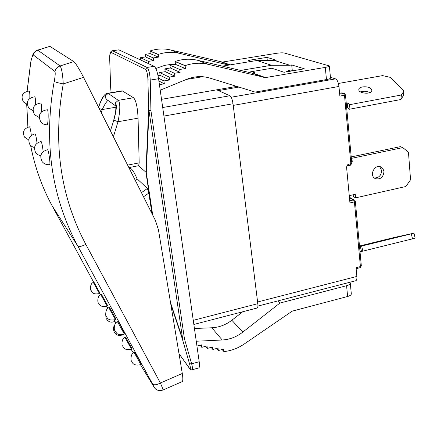 <?xml version="1.0" encoding="UTF-8"?>
<svg xmlns="http://www.w3.org/2000/svg" width="437" height="437" viewBox="0 0 437 437"><rect width="100%" height="100%" fill="white"/><g stroke="black" fill="none" stroke-linecap="round" stroke-linejoin="round"><path stroke-width="0.66" d="M30.743 62.01L30.798 62.12C31.726 57.668 32.584 55.297 33.359 55.013L54.931 71.493C55.477 72.913 55.237 76.229 54.21 81.435C55.417 82.129 58.432 82.959 63.25 83.915L83.554 77.349L155.435 220.51L158.434 229.747L182.295 373.466L160.395 383.003C156.522 385.052 153.873 385.341 152.464 383.855L153.917 386.849M162.87 390.066L182.147 381.648C183.005 381.059 183.054 378.333 182.295 373.466M28.711 139.982L24.483 137.092C22.227 131.87 23.893 128.445 29.487 126.812L29.64 126.905C30.246 128.167 30.808 130.985 31.322 135.366M27.192 104.323L23.385 101.903C20.523 95.856 22.445 92.234 29.148 91.022L29.274 91.087C29.743 91.934 29.929 94.337 29.82 98.292M34.49 147.597L31.857 146.521L29.853 144.554C27.515 139.146 29.241 135.585 35.031 133.875L35.2 133.984C35.889 135.421 36.489 138.485 37.014 143.172M32.912 110.637L28.755 108.081C25.788 101.816 27.777 98.052 34.731 96.785L34.867 96.856C35.397 97.839 35.588 100.466 35.452 104.743M40.756 155.807L37.85 154.725L35.643 152.6C33.217 146.985 35.009 143.287 41.012 141.495L41.204 141.615C41.979 143.27 42.629 146.613 43.154 151.639M39.111 117.449L34.55 114.751C31.475 108.25 33.54 104.334 40.75 103.001L40.903 103.077C41.499 104.235 41.706 107.131 41.52 111.763M47.475 149.733L47.693 149.869C48.851 151.087 50.605 164.918 49.638 164.634C46.393 164.978 43.815 163.864 41.903 161.302C39.385 155.474 41.247 151.617 47.475 149.733M47.262 109.725L47.436 109.818C48.698 110.741 48.207 125.343 46.972 124.911L43.563 124.113L40.827 121.967C37.626 115.21 39.772 111.129 47.262 109.725M114.625 319.96L115.204 321.157L114.647 321.468L114.002 320.168M93.354 282.504L93.922 282.187L94.174 282.548L100.035 293.232L99.461 293.549L93.354 282.504C90.12 283.121 89.935 290.097 91.049 290.485C91.442 289.933 91 295.319 99.461 293.549M100.832 294.664L101.422 294.336L101.695 294.735L107.748 305.769L107.163 306.102L100.832 294.664C97.489 295.319 97.309 302.524 98.456 302.945C98.828 302.382 98.533 308.009 107.163 306.102M108.862 307.714L109.469 307.375L109.78 307.823L116.034 319.234L115.428 319.573L108.862 307.714C105.41 308.424 105.213 315.842 106.415 316.322C106.814 315.705 106.431 321.583 115.428 319.573M117.504 321.763L118.132 321.408L118.476 321.905L124.96 333.721L124.326 334.081L117.504 321.763C113.92 322.522 113.735 330.203 114.975 330.722L116.657 333.196C118.148 334.889 120.705 335.184 124.326 334.081M134.132 352.435L134.754 352.08L135.142 352.659L141.501 364.239L140.883 364.6L134.132 352.435C130.614 353.2 130.466 360.842 131.674 361.317C131.936 360.514 131.745 366.736 140.883 364.6M125.009 337.468L125.605 337.124L125.954 337.643L132.1 348.835L131.504 349.179L125.009 337.468C121.601 338.167 121.464 345.601 122.622 346C122.884 345.23 122.628 351.168 131.504 349.179M33.359 55.013C33.999 52.615 35.517 50.998 37.915 50.168L49.78 46.366L37.669 50.118C38.161 49.474 34.042 52.118 33.922 52.844C33.491 52.478 32.431 55.543 30.743 62.027M49.993 46.431L73.815 61.601L60.12 65.943C57.4 66.905 55.668 68.756 54.931 71.493M83.554 77.349C79.108 68.735 75.863 63.485 73.815 61.601M162.93 390.066C163.143 389.755 162.302 387.395 160.395 383.003L85.838 244.387C60.262 196.18 52.735 142.691 63.25 83.915C62.759 74.547 61.721 68.554 60.12 65.943L37.669 50.118M152.704 215.07L146.28 172.457L149.006 110.719L150.923 110.594L148.629 110.397L149.006 110.719L182.661 338.959L182.344 338.926L184.469 338.921L182.661 338.959L170.556 302.77M346.65 107.595L347.442 107.447L349.059 109.31L400.893 99.505L403.395 95.616L403.903 91.109L390.492 77.415L382.621 75.612L338.413 83.478M369.811 92.66C366.812 91.087 363.693 90.82 360.465 91.874M371.177 88.924L371.849 90.546C371.854 94.731 358.198 93.622 358.821 89.492C358.744 86.215 368.571 85.772 371.177 88.924M346.241 103.154L347.792 102.864L349.414 104.722L349.059 109.31M347.792 102.864L347.442 107.447M349.414 104.722L401.395 94.982L400.893 99.505M401.395 94.982L403.903 91.109M330.443 77.322L335.523 78.879L231.168 97.238M233.227 105.404L338.959 86.46C338.402 82.331 337.255 79.807 335.523 78.879M338.959 86.46L339.877 96.151L345.476 94.905L351.823 163.394L347.857 164.525L346.831 166.268L346.612 167.617L349.944 202.937L354.407 201.927L353.56 199.966L354.511 200.097L349.409 197.284M349.256 195.667L355.254 194.328L355.581 197.852L405.842 186.517L410.562 179.776L408.453 152.213L402.805 147.613L351.916 158.254L352.249 161.854L351.692 161.969M352.249 161.854L351.654 161.57M402.805 147.613L400.396 146.652L351.222 156.905M353.194 194.787L353.369 196.645L355.581 197.852M374.312 177.957C378.852 177.974 381.293 175.494 381.632 170.523L379.671 166.595M383.965 171.599C383.293 177.384 380.419 179.733 375.345 178.646C368.801 175.761 374.602 163.667 380.944 166.989L383.031 168.813L383.965 171.599M351.916 158.254L351.321 157.981M359.487 246.015L395.114 237.275L413.954 233.183L359.536 246.583M383.369 240.465L371.729 243.283L383.369 240.465M411.315 233.926L412.517 238.842L415.15 238.061L413.954 233.183M412.517 238.842L362.868 251.138L361.661 246.124M362.868 251.138L361.497 251.401L360.29 246.397M361.497 251.401L360.017 251.767M354.511 200.097L355.347 201.381L354.407 201.927L360.421 266.57L356.046 267.679L356.871 276.435L257.601 301.989M257.917 306.086L355.74 280.745C356.679 280.379 357.056 278.937 356.871 276.435M193.848 324.456L257.158 308.014C257.868 307.697 258.087 306.255 257.808 303.677L233.019 103.738C232.358 99.445 231.32 96.785 229.911 95.752L216.719 89.831L161.532 99.325M349.791 282.291L350.277 283.083C350.266 284.143 349.032 285.022 346.574 285.716L347.623 296.488L292.211 311.149L244.327 343.952C238.034 348.256 231.255 350.802 223.99 351.594L222.089 349.534M347.623 296.488C350.075 295.783 351.304 294.888 351.31 293.806L350.277 283.083M253.695 73.121L253.553 71.914L249.248 72.039L271.896 68.248L284.061 72.269L304.376 68.817L291.692 64.938L292.266 70.313M251.215 61.426L248.178 60.426L266.952 57.367L276.299 60.23L274.512 60.519L289.846 65.244L291.692 64.938M289.846 65.244L271.563 65.277L240.563 70.428M202.719 76.715L186.348 79.436M216.719 89.831L236.712 86.389M159.418 84.625L164.334 83.806L163.924 80.921L169.611 79.976L169.206 77.092L174.876 76.164L174.478 73.279L180.126 72.356L179.733 69.472L185.364 68.56L185.162 65.61C192.815 62.994 200.474 62.562 208.132 64.321L197.508 60.257L252.165 73.165L253.345 73.198L254.804 72.362L254.847 72.717M197.508 60.257C190.062 58.542 182.622 58.946 175.199 61.464L175.401 64.321L169.933 65.195L170.321 67.986L164.836 68.866L165.23 71.663L159.729 72.553L160.128 75.344L158.041 75.688M208.132 64.321L265.543 77.584L325.281 67.396C327.919 66.916 329.279 66.429 329.345 65.927L284.372 53.03C282.679 52.702 280.046 52.801 276.474 53.319L222.428 62.065L170.583 49.955C163.689 48.354 156.817 48.693 149.973 50.976L150.175 53.593L145.128 54.368L145.505 56.925L140.446 57.711L140.79 60.06M253.553 71.914L254.804 72.362M346.574 285.716L279.937 303.049L242.775 332.131C236.532 336.938 229.676 339.56 222.204 339.997L196.257 341.231M196.945 346.06L201.441 344.853L201.796 347.339L206.996 345.94L207.346 348.415L212.519 347.016L212.863 349.485L218.008 348.087L218.347 350.55L223.476 349.158L223.81 351.61M279.937 303.049L277.664 300.967M325.281 67.396L326.466 79.572C329.099 79.086 330.448 78.573 330.514 78.037L329.345 65.927M326.466 79.572L255.153 92.092L209.891 78.092C202.2 75.798 194.498 76.185 186.785 79.255L160.221 90.208M146.28 172.457L145.914 172.227L152.24 214.146M192.078 369.762L192.187 369.757C192.75 369.423 192.57 367.446 191.646 363.813L184.469 338.921L150.923 110.594L150.257 80.091L147.941 79.922L148.629 110.397L145.914 172.227M192.187 369.757L198.759 367.938C199.545 367.544 199.693 365.479 199.196 361.738L191.646 363.813L189.532 363.797C190.712 368.183 190.636 369.587 189.314 368.009L178.995 353.604M154.195 66.309L147.061 67.445L112.56 50.79L118.848 49.84L154.195 66.309C155.971 67.762 157.429 71.897 158.571 78.726L150.257 80.091C149.793 73.132 148.727 68.915 147.061 67.445L145.488 69.352C146.854 70.586 147.673 74.115 147.941 79.922M109.758 59.689L109.763 59.76C109.709 54.882 110.179 52.445 111.184 52.445L112.56 50.79L112.238 50.758M107.333 93.321L122.18 90.836L133.547 97.746C136.027 100.363 137.535 107.169 138.065 118.165L139.179 162.875L138.644 165.705L128.871 167.611M145.909 172.216L138.545 165.721M118.848 49.84L112.304 50.741C110.31 51.074 109.447 54.068 109.731 59.727L110.534 85.952L111.091 92.682M135.35 180.508L137.01 178.711L147.406 188.478L148.842 193.067L151.934 213.535M99.215 108.54L102.263 109.55C104.356 104.962 106.251 101.914 107.95 100.406M98.615 107.344C101.329 99.319 103.596 95.474 105.415 95.807L108.152 93.42L107.535 93.272C106 93.36 104.454 94.649 102.886 97.151C102.455 97.456 99.74 103.247 98.554 107.234M133.547 97.746L118.307 100.335L115.455 102.832C117.007 105.022 116.46 110.807 113.822 120.18L118.017 121.726C120.284 110.162 120.377 103.034 118.307 100.335L108.152 93.42L122.797 90.983M113.822 120.18L110.424 130.871M129.188 168.24L129.407 168.196C131.406 167.928 133.94 171.435 137.01 178.711M266.952 57.367L267.307 60.519M242.77 311.75L231.85 320.239C225.782 324.877 219.106 327.389 211.83 327.777L194.427 328.509M201.796 347.339L200.13 345.208M207.346 348.415L205.663 346.301M212.863 349.485L211.164 347.382M218.347 350.55L216.643 348.458M271.563 65.277L256.803 60.514L274.512 60.519M222.389 66.134L256.803 60.514M148.82 63.802L148.471 61.382L153.666 60.563L153.289 57.93L158.473 57.121L158.27 54.423C165.306 52.069 172.364 51.708 179.443 53.347L228.862 65.075M173.691 64.594L169.676 64.616L164.683 65.364L155.834 68.522M184.971 65.676L175.013 61.53M185.364 68.56L175.401 64.321M179.733 69.472L169.933 65.195M180.126 72.356L170.321 67.986M174.478 73.279L164.836 68.866M174.876 76.164L165.23 71.663M169.206 77.092L159.729 72.553M169.611 79.976L160.128 75.344M163.924 80.921L158.494 78.196M164.334 83.806L158.904 81.031M148.471 61.382L140.446 57.711M153.666 60.563L145.505 56.925M153.289 57.93L145.128 54.368M158.473 57.121L150.175 53.593M158.096 54.483L149.804 51.031M158.571 78.726L199.196 361.738M293.407 70.679L290.829 69.991L288.633 70.362L286.18 71.908M238.908 87.067L218.429 90.601M52.09 205.712L52.123 205.778C42.028 187.189 34.867 167.109 30.645 145.526M27.924 127.151L26.744 104.192M27.138 91.191L30.798 62.12M30.606 145.488C34.834 167.06 42.001 187.151 52.112 205.756L93.715 282.302L52.123 205.778L77.748 245.949L152.464 383.855M54.21 81.435C43.509 141.746 51.353 196.584 77.748 245.949C78.955 246.981 81.648 246.463 85.838 244.387M106.694 319.07C106.42 318.606 106.42 318.606 106.694 319.07M91.382 291.064C91.125 290.627 91.125 290.627 91.382 291.064M98.811 303.551C98.533 303.087 98.533 303.087 98.811 303.551M106.786 316.962C107.48 318.283 105.492 314.64 106.786 316.962M115.368 331.399C116.073 332.737 114.024 328.979 115.368 331.399M132.078 362.016C132.733 363.267 130.745 359.618 132.078 362.016M123.005 346.661C122.688 346.126 122.688 346.126 123.005 346.661M114.56 332.382C114.27 331.885 114.27 331.885 114.56 332.382M114.439 325.461C112.402 328.236 114.33 332.694 114.412 332.142C114.248 331.459 115.559 337.167 122.775 334.84L122.742 334.731M122.923 335.791L123.168 336.195M114.915 321.315L115.865 323.058L114.92 321.315M107.89 308.38L106.759 306.304L107.89 308.38M100.532 294.844L99.745 293.396L100.526 294.844M153.731 386.537L140.528 364.791L153.819 386.69C153.911 386.193 155.337 392.18 162.919 390.044M133.351 352.965L131.16 349.36L133.345 352.97M170.862 304.594L182.344 338.926L189.532 363.797M249.248 72.039L249.303 72.487M221.308 62.027L229.474 64.976M222.428 62.065L230.184 64.862M265.543 77.584L253.345 73.198M252.165 73.165L264.303 77.546M257.808 303.677L193.252 320.337M163.935 116.073L233.019 103.738M229.911 95.752L162.706 107.529M111.124 92.677L110.572 85.991L109.763 59.76M189.554 368.473L189.314 368.009M111.184 52.445L145.488 69.352M147.406 188.478L141.441 192.641M143.522 196.787L148.842 193.067M101.302 112.697L102.263 109.55L116.111 107.169M105.415 95.807L105.432 97.812L106.721 99.532M115.455 102.832L116.018 105.978M113.391 136.781L118.017 121.726L138.065 118.165M139.179 162.875L127.62 165.12M242.775 332.131L231.85 320.239M222.204 339.997L211.83 327.777M185.162 65.61L175.199 61.464M158.27 54.423L149.973 50.976M179.443 53.347L170.583 49.955M346.836 166.262L347.502 165.814L347.857 164.525M350.316 165.148L350.873 163.886L344.493 95.304L343.629 93.403L344.334 93.458L342.701 92.912M349.447 197.693L353.56 199.966L349.742 200.829M361.333 265.947L360.421 266.57L360.126 267.668L361.333 265.947L355.347 201.381M341.723 92.912L339.604 93.261M339.604 93.3L342.002 92.862L343.629 93.403L339.686 94.124M290.829 69.991L293.134 70.728M290.927 71.1L288.633 70.362M288.141 70.565L290.19 71.226M105.699 314.482C105.918 317.759 106.257 319.316 106.721 319.147C106.393 318.639 108.726 323.954 114.647 321.468M123.229 334.578L122.775 334.84M30.737 62.027L27.078 91.207M26.69 104.175L27.886 127.167M192.182 369.74C191.472 370.073 190.581 369.626 189.5 368.396L179.023 353.773M106.606 99.45L116.051 106.18M113.74 120.071L115.652 112.074L115.98 105.792M347.502 165.814L350.512 165.181L351.823 163.394M345.476 94.905L344.334 93.458M356.139 268.679L360.126 267.668"/></g></svg>
